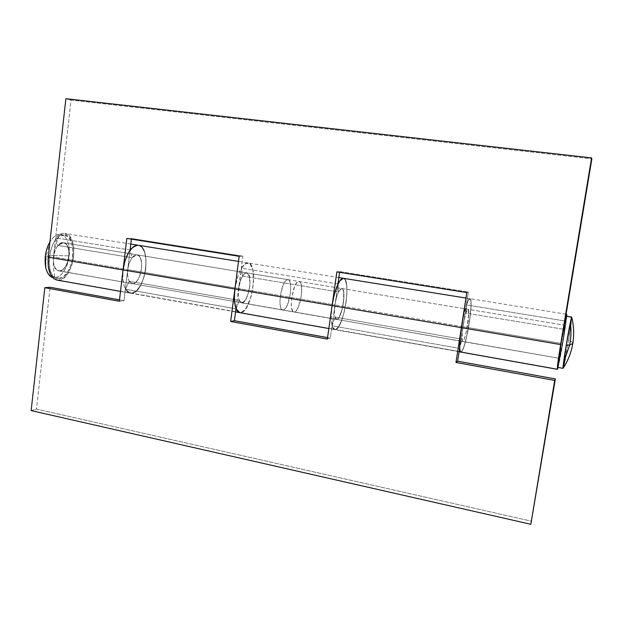 <?xml version="1.0" encoding="UTF-8"?>
<svg xmlns="http://www.w3.org/2000/svg" width="623" height="623" viewBox="0 0 623 623"><rect width="100%" height="100%" fill="white"/><g stroke="black" fill="none" stroke-linecap="round" stroke-linejoin="round"><path stroke-width="0.47" stroke-dasharray="3.12 2.34" d="M565.256 358.988L568.612 340.213C571.712 341.575 573.098 342.705 572.778 343.608M572.833 343.281C572.739 342.432 571.33 341.412 568.612 340.213L571.828 317.691M559.252 358.396C558.597 358.085 564.041 325.891 564.866 325.222L298.69 281.44C293.129 281.269 288.254 310.815 293.651 311.944M294.484 311.998L559.376 358.318L294.484 311.998L292.787 311.243L291.65 308.245L291.268 303.448L291.704 297.584L294.648 286.401L296.688 282.842L298.69 281.44L300.348 282.375L301.423 285.466L301.322 295.933L298.472 306.843L296.478 310.441L294.484 311.998C300.13 311.453 304.709 282.507 299.297 281.495M298.69 281.44L564.866 325.222L561.23 343.468L559.376 358.318L563.947 334.068L564.968 325.961L563.831 329.31L564.765 322.465L563.831 329.31L564.929 325.167C565.723 324.996 560.357 356.566 559.376 358.318L561.23 343.444L462.998 326.725C461.729 335.501 461.612 340.431 462.648 341.529L559.376 358.318L462.92 341.451C465.646 340.065 470.902 309.405 468.122 309.249C467.507 309.358 466.806 310.636 466.027 313.096L563.831 329.31L466.027 313.096L466.432 304.912L564.968 320.993M564.952 325.19C565.614 325.432 560.334 356.815 559.376 358.318L561.23 343.444L462.998 326.725L468.387 292.047L339.691 271.573L339.59 272.313L339.691 271.573L336.856 271.877L339.691 271.573L468.387 292.047L466.806 292.584L468.387 292.047L462.211 332.869L462.18 340.836L462.92 341.451L464.283 338.998L465.879 333.632L468.426 319.202L468.519 309.717L467.515 309.67L466.027 313.096L466.432 304.912L468.893 299.313L470.536 299.523L471.043 305.286L470.342 315.246L466.175 338.904L463.559 347.766L461.293 351.925C465.973 349.581 474.204 298.845 469.913 298.69C469.033 298.51 467.873 300.582 466.432 304.912L564.96 320.985M566.447 316.211L563.426 339.34L557.764 367.391M571.696 317.138C572.093 317.582 571.065 325.276 568.612 340.213L563.2 368.131M557.904 367.188C559.54 364.276 568.059 312.987 566.346 316.274M138.392 245.291C151.95 246.373 145.509 292.755 131.803 293.192L58.648 280.155C74.059 280.093 80.118 234.824 64.839 233.446M56.841 280.039L58.648 280.155L63.686 278.06L68.296 272.827L71.809 265.266L73.732 256.481L73.802 247.736L71.995 240.276L68.538 235.214L63.92 233.368C61.132 233.368 58.414 234.871 55.758 237.893L130.207 250.041L131.99 257.72L137.021 254.791C145.65 255.936 140.814 283.457 132.94 283.753L132.115 283.714C128.54 282.274 127.076 277.585 127.723 269.65L53.461 257.011C52.939 264.752 54.699 269.377 58.757 270.888L132.94 283.753L59.683 270.943C68.53 270.865 73.273 244.037 63.538 242.705L57.962 245.446L131.99 257.72L130.207 250.041M566.782 316.258C566.229 324.357 560.241 359.619 558.099 367.445L563.519 339.161L566.782 316.266M557.585 369.089L461.293 351.925L557.585 369.089M239.668 312.645L335.626 329.52C344.044 327.924 351.574 278.38 343.374 278.31C351.574 278.465 344.028 327.932 335.626 329.52L240.945 312.645C251.809 311.632 258.911 264.183 248.336 262.999C246.132 262.61 243.827 264.339 241.42 268.186L338.016 283.956L338.515 291.953L338.016 283.956M130.075 250.018L55.758 237.893L57.962 245.446L131.99 257.72L136.429 254.752L138.898 255.78L140.712 258.841L141.6 263.436L141.444 268.887L140.276 274.393L138.259 279.135L135.689 282.429L132.94 283.753L337.059 319.443L334.94 317.115L461.962 339.247L459.673 348.428L461.962 339.247C462.071 341.061 462.391 341.801 462.92 341.451L464.672 337.9L466.65 330.252L468.846 313.205L468.34 309.382L466.829 310.924L464.82 317.434L462.998 326.725L334.964 304.927L462.998 326.725C463.925 319.918 466.868 308.517 468.122 309.249C469.181 310.044 469.08 314.864 467.826 323.703C465.911 334.45 464.275 340.368 462.92 341.451L337.059 319.443L462.648 341.529L461.962 339.247L334.94 317.115L336.552 319.474L338.834 317.823L340.664 314.14L343.413 303.051L343.748 292.475L342.884 289.384L341.459 288.472C338.382 290.91 336.218 296.4 334.964 304.927L336.147 298.845L337.806 293.573L339.675 289.936L341.459 288.472L342.884 289.384L343.748 292.475L343.935 297.272L342.268 308.961L338.834 317.823L337.059 319.443C339.403 318.579 341.536 312.995 343.46 302.677C344.449 294.149 343.896 289.415 341.817 288.472L341.817 288.472C346.988 289.033 341.887 318.493 337.059 319.443L335.587 318.719L334.668 315.713L334.442 310.869L337.907 284.197L334.964 304.927L238.632 288.535C237.799 296.743 238.78 301.524 241.584 302.864L336.552 319.474C334.481 318.236 333.951 313.385 334.964 304.927L238.632 288.535L242.892 256.178L131.461 238.453L131.375 239.146L131.461 238.453L126.819 238.422L131.461 238.453L242.892 256.178L239.177 256.318L242.892 256.178L238.298 294.313L238.874 299.063L240.26 302.062L242.238 302.864C248.538 302.233 253.522 273.668 246.677 272.827C245.189 272.781 243.811 273.847 242.534 276.044L338.515 291.953L341.459 288.472L338.515 291.953L242.534 276.044L241.42 268.186L242.534 276.044L245.291 273.084L247.767 273.38L249.449 276.814L249.979 282.593L249.27 289.477L247.463 296.011L244.948 300.823L241.584 302.864L239.318 300.457L129.163 281.269L132.115 283.714L130.425 282.873L128.54 279.891L127.583 275.249L127.723 269.65L53.461 257.011L71.022 100.062L591.85 158.834L71.022 100.062L65.874 98.714L71.022 100.062L53.461 257.011L54.676 251.528L56.903 246.856L59.792 243.741L62.868 242.651L65.68 243.725L67.79 246.755L68.912 251.279L68.873 256.614L67.697 261.971L65.547 266.566L62.744 269.72L59.683 270.943L56.833 270.016L54.637 267.049L53.453 262.478L53.461 257.011L53.453 262.493L54.645 267.057L56.833 270.016L59.683 270.943L283.333 310.052L285.381 308.51L287.421 304.935L290.287 294.064L290.707 288.371L290.334 283.629L289.204 280.537L287.483 279.595L62.868 242.651C53.835 241.856 49.443 269.058 58.328 270.787M130.043 250.259L127.723 269.65L130.043 250.259M564.5 323.758L561.23 343.444L564.5 323.758M337.939 283.94L241.42 268.186L245.992 263.358L250.08 263.965L252.821 269.704L253.67 279.229L252.494 290.505L249.543 301.236L245.415 309.195L240.945 312.645L239.902 312.684M332.082 305.613L331.226 315.495L331.615 323.516L333.173 328.422L335.626 329.52L334.652 329.583C331.272 327.737 330.416 319.739 332.09 305.597M57.176 280.101L130.199 293.122C124.405 290.925 122.022 283.2 123.058 269.938L122.848 279.252L124.46 286.946L127.622 291.829L131.803 293.192L136.336 290.933L140.557 285.474L143.851 277.663L145.766 268.638L146.031 259.698L144.598 252.113L141.647 247.02L138.586 245.322L141.647 247.02L144.598 252.113L146.031 259.698L145.766 268.638L143.851 277.663L140.557 285.474L136.336 290.933L131.803 293.192C145.525 292.755 151.95 246.295 138.361 245.291M564.866 325.222L562.974 340.189L559.376 358.318M63.92 233.368C61.132 233.321 58.414 234.832 55.758 237.893L57.962 245.446L62.868 242.651L287.483 279.595L285.427 280.989L283.34 284.524L280.373 295.652L279.961 301.501L280.381 306.282L281.573 309.281L283.333 310.052L59.683 270.943C68.787 271.122 72.782 244.341 63.873 242.775M459.104 351.777L334.722 329.59L332.09 325.813L334.94 317.115L332.09 325.813L459.626 348.421L332.09 325.813C332.9 328.78 334.076 330.011 335.626 329.52L338.569 326.764L341.568 320.65L344.192 312.131L346.061 302.451L346.925 292.981L346.645 285.069L345.243 279.898L343.514 278.325L345.243 279.898L346.645 285.069L346.925 292.981L346.061 302.451L344.192 312.131L341.568 320.65L338.569 326.764L335.626 329.52L461.293 351.925L328.843 328.547M461.363 327.651C464.291 310.511 467.063 300.854 469.68 298.682C474.453 296.805 466.129 349.456 461.293 351.925L460.888 352.096M234.894 289.017C237.636 273.1 241.926 264.409 247.767 262.937C258.981 262.26 252.151 311.547 240.945 312.645L131.803 293.192L239.754 312.66M235.977 308.782L125.519 289.204L130.308 293.145L131.803 293.192C129.304 293.464 127.209 292.132 125.519 289.204L235.977 308.782M129.163 281.269L125.519 289.204L129.163 281.269L239.318 300.457L242.238 302.864L132.94 283.753C136.717 283.224 139.56 278.154 141.483 268.544C142.067 260.515 140.588 255.936 137.021 254.791L136.429 254.752C131.648 256.707 128.751 261.676 127.723 269.65L238.632 288.535L127.723 269.65L128.938 264.004L131.025 259.176L133.665 255.936L136.429 254.752L138.898 255.78L140.712 258.841L141.6 263.436L141.444 268.887L140.276 274.393L138.259 279.135L135.689 282.429L132.94 283.753L129.163 281.269M236.078 308.798L239.318 300.457L236.078 308.798M238.632 288.535C239.154 282.149 243.406 271.807 246.677 272.827C249.473 273.863 250.477 278.528 249.683 286.829C247.759 296.821 245.275 302.163 242.238 302.864L245.61 299.865L248.476 292.911L249.916 284.314L249.457 276.861L247.238 273.006L243.951 274.136L240.704 279.961L238.632 288.535L236 308.603L238.632 288.535M31.15 410.596L36.453 409.062L531.738 521.256L36.453 409.062L50.081 287.273L36.453 409.062L31.15 410.596M462.998 326.725L459.657 348.226L462.998 326.725M119.491 299.865L124.008 300.683L127.723 269.65L124.008 300.683L119.328 301.244L124.008 300.683L119.491 299.865M327.558 337.604L330.268 338.094L334.964 304.927L330.268 338.094L327.355 339.076L330.268 338.094L327.558 337.604M234.894 288.994L238.344 274.704C239.972 270.335 241.779 267.127 243.764 265.063C245.742 263.023 247.549 262.439 249.2 263.319C250.835 264.207 252.05 266.356 252.837 269.767L253.561 282.04L251.201 296.135L246.506 307.583C244.644 310.597 242.791 312.287 240.945 312.645L240.003 312.699M461.37 327.636L464.415 312.131L467.764 301.353C468.823 298.985 469.649 298.176 470.24 298.931C470.824 299.702 471.097 301.844 471.043 305.356L469.983 318.228L467.429 333.336L464.19 345.944C463.076 349.332 462.11 351.325 461.293 351.925M55.034 277.85C62.331 276.082 67.035 268.754 69.137 255.874C69.963 242.993 66.887 235.829 59.909 234.388C56.607 240.969 54.528 248.016 53.671 255.523L69.137 255.874C68.421 266.348 60.867 278.31 55.034 277.85C53.305 270.483 52.846 263.046 53.671 255.523C54.528 248.016 56.607 240.969 59.909 234.388C65.921 233.625 70.812 245.376 69.137 255.874L53.671 255.523L45.284 256.481L53.671 255.523C52.846 263.046 53.305 270.483 55.034 277.85L52.643 277.554M59.909 234.388C56.304 234.458 52.978 236.966 49.933 241.903L50.198 241.459C53.453 236.631 56.693 234.271 59.909 234.388M58.827 278.528C43.158 280.833 48.384 233.641 63.733 235.011L58.983 236.631L54.513 241.397L51.055 248.616L49.162 257.143L49.155 265.608L51.024 272.64L54.435 277.165L58.827 278.528L63.523 276.596L67.814 271.729L71.084 264.689L72.883 256.505L72.946 248.351L71.256 241.413L68.039 236.717L63.733 235.011C78.755 234.373 73.701 278.465 58.827 278.528M282.468 309.989C276.892 308.829 281.744 279.392 287.483 279.595M288.114 279.657C293.706 280.693 289.15 309.538 283.333 310.052M62.868 242.651L65.68 243.725L67.79 246.755L68.912 251.279L68.873 256.614L67.697 261.971L65.547 266.566L62.744 269.72L59.683 270.943M282.741 310.059L293.916 312.014M287.912 279.61L299.102 281.448M130.783 244.068L64.885 233.454M566.089 314.179L465.957 298.051M338.842 277.578L238.508 261.419M235.564 311.913L120.504 291.393M50.198 241.459L46.188 256.209L45.759 267.656"/><path stroke-width="0.93" d="M563.2 368.131C568.075 360.631 571.268 352.454 572.778 343.608L569.671 344.955L566.198 345.321L563.2 368.131C562.647 368.598 563.644 360.99 566.198 345.321L569.671 344.955L572.778 343.608C574.227 334.753 573.869 325.922 571.696 317.138L566.198 345.321C568.924 329.248 570.761 319.848 571.696 317.138C573.869 325.922 574.227 334.753 572.778 343.608C571.268 352.454 568.075 360.631 563.2 368.131L565.256 358.988M571.828 317.691L571.696 317.138L566.346 316.274C564.952 317.348 555.755 372.881 557.904 367.188M557.764 367.391L560.739 344.387L564.197 325.253L566.447 316.211M566.346 316.274L571.696 317.138M130.207 250.041C132.644 246.895 135.098 245.291 137.574 245.236C135.098 245.291 132.644 246.895 130.207 250.041L130.075 250.018M564.968 320.993L566.665 314.358L564.96 320.985M566.089 314.179L566.743 314.28L566.782 316.258L566.665 314.358M558.099 367.445L557.585 369.089L558.099 367.445M338.016 283.956C339.753 280.436 341.381 278.551 342.899 278.31C341.381 278.551 339.753 280.436 338.016 283.956L337.939 283.94M557.414 369.307C557.102 367.92 558.177 359.681 560.63 344.589L461.363 327.651L560.63 344.589L591.585 157.899L65.874 98.714L48.236 257.167L123.058 269.938L126.819 238.422L239.177 256.318L234.894 289.017L332.09 305.597L336.856 271.877L466.806 292.584L461.363 327.651C459.268 342.339 459.065 350.476 460.755 352.065M339.59 272.313L337.907 284.197L339.59 272.313M131.375 239.146L130.043 250.259L131.375 239.146M591.85 158.834L564.5 323.758L591.85 158.834L591.585 157.899L591.85 158.834M460.849 352.088L460.047 351.006L459.603 346.108L460.062 337.9L466.806 292.584L336.856 271.877L332.09 305.597L234.894 289.017C233.532 302.747 235.12 310.628 239.668 312.645M239.902 312.684L237.659 311.414L235.323 306.516L234.341 298.643L234.894 289.017L239.177 256.318L126.819 238.422L123.058 269.954L48.236 257.167C47.403 270.109 50.276 277.733 56.841 280.039M57.176 280.101L53.913 278.707L50.237 273.847L48.228 266.278L48.236 257.167L65.874 98.714L591.585 157.899L560.63 344.589L557.811 363.443L557.585 369.089M138.586 245.322L137.574 245.236C130.456 246.731 125.62 254.963 123.058 269.938L234.894 289.017L123.058 269.938L119.328 301.244L44.833 287.694L31.15 410.596L530.835 524.286L31.15 410.596L44.833 287.694L50.081 287.273L119.491 299.865L50.081 287.273L44.833 287.694L119.328 301.244L123.058 269.938L125.083 260.492L128.587 252.463L132.987 247.113L137.574 245.236L138.586 245.322M332.09 305.597L327.355 339.076L332.09 305.597L461.363 327.651L332.09 305.597L334.068 295.427L336.841 286.642L339.948 280.646L343.514 278.325L342.899 278.31C338.429 280.42 334.831 289.516 332.09 305.597L332.082 305.613M239.754 312.66L236.078 308.798C237.114 311.274 238.422 312.575 240.003 312.699M461.363 327.651L455.966 362.469L554.688 380.427L555.35 378.916L554.688 380.427L530.835 524.286L555.35 378.916L457.64 361.2L455.966 362.469L457.64 361.2L459.657 348.226L457.64 361.2L555.35 378.916L530.835 524.286L554.688 380.427L455.966 362.469L461.37 327.636M234.894 289.017L230.635 321.491L234.404 320.705L236 308.603L234.404 320.705L230.635 321.491L327.355 339.076L230.635 321.491L234.894 288.994M461.293 351.925L460.786 352.073C460.195 351.948 459.821 350.733 459.673 348.428L459.673 348.428C459.829 350.928 460.241 352.143 460.888 352.096M234.404 320.705L327.558 337.604L234.404 320.705M52.643 277.554C49.435 276.48 47.138 273.178 45.759 267.656L45.284 256.481C44.498 266.815 46.538 273.661 51.429 277.017M49.933 241.903C47.488 246.108 45.946 250.968 45.284 256.481C45.822 251.357 47.371 246.498 49.933 241.903M563.558 362.578L569.671 344.955C571.12 337.573 571.338 330.135 570.325 322.659M563.067 368.333L557.749 367.383M571.766 317.068L566.432 316.204M138.314 245.283L130.783 244.068M343.351 278.302L338.842 277.578M328.843 328.547L239.762 312.66M557.406 369.307L460.794 352.073M120.504 291.393L56.981 280.062M465.957 298.051L343.421 278.317M238.508 261.419L138.438 245.298M239.411 312.598L235.564 311.913M460.654 352.05L459.104 351.777"/></g></svg>
